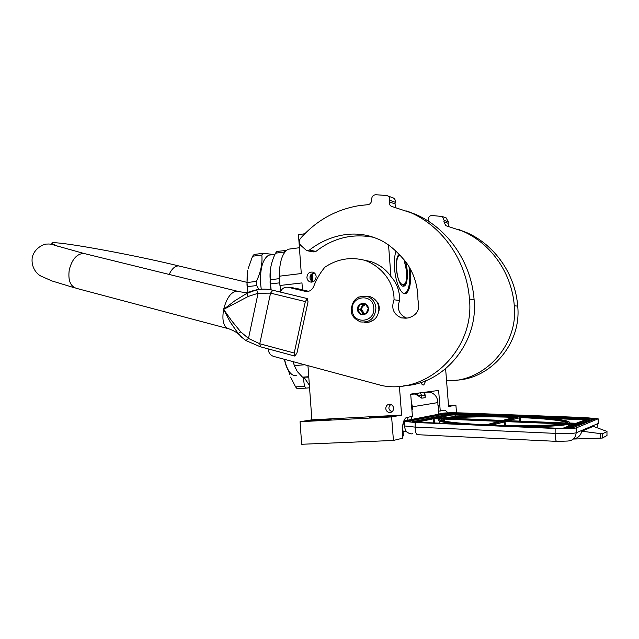 <?xml version="1.0" encoding="UTF-8"?>
<svg xmlns="http://www.w3.org/2000/svg" width="639" height="639" viewBox="0 0 639 639"><rect width="100%" height="100%" fill="white"/><g stroke="black" fill="none" stroke-linecap="round" stroke-linejoin="round"><path stroke-width="0.96" d="M314.084 272.725L310.913 274.506L309.883 278.021L311.409 281.272L312.711 281.927M448.035 412.826L445.071 410.094L440.255 411.013L438.634 390.445L410.701 394.103L412.419 416.348L406.156 417.618C403.257 419.783 402.027 425.55 402.458 434.903L402.818 438.154L393.424 440.455L391.627 416.924L401.604 415.102L399.391 386.276M280.833 290.841L279.954 285.489L301.967 282.917L302.471 289.85M456.51 412.786L455.903 405.166L448.594 406.508L445.615 368.807M307.966 365.78L311.88 419.839L300.058 421.708L301.68 444.273L393.424 440.455M304.779 233.77L298.469 234.649L301.288 273.54L279.291 276.208L279.954 285.489M425.782 380.708L423.825 384.902C422.826 385.333 421.852 384.518 420.901 382.473M410.126 268.428L410.446 271.663C411.117 283.237 409.695 290.465 406.196 293.341C401.803 296.408 395.581 283.444 394.567 268.524C394.071 261.319 394.543 255.528 395.988 251.143M388.536 244.937L390.956 276.535M448.522 405.581L455.903 405.166M438.538 411.109L440.255 411.013M402.61 426.101L403.369 435.91L402.562 436.102M300.058 421.708L391.627 416.924M376.523 417.547C386.291 416.947 391.26 416.436 391.411 416.013L384.39 416.149C374.718 416.748 369.781 417.251 369.59 417.674L376.523 417.547M316.169 420.702L331.21 419.16L324.963 419.28L310.019 420.821L316.169 420.702M311.88 419.839L401.604 415.102M385.78 408.601C386.1 410.789 387.29 412.091 389.351 412.506C392.042 412.467 393.448 411.021 393.576 408.161C393.257 405.989 392.082 404.695 390.054 404.263C387.338 404.279 385.916 405.725 385.78 408.601M316.145 276.495C315.834 280.513 313.861 282.342 310.227 281.967C308.286 281.28 307.183 279.826 306.92 277.598C307.239 273.556 309.236 271.743 312.894 272.15C314.803 272.845 315.89 274.299 316.145 276.495M279.291 276.208C279.459 261.79 282.398 252.804 288.101 249.234L292.39 248.659M414.104 393.88L417.115 395.094L418.681 393.057M417.115 395.094L421.764 398.169L421.78 395.613L418.026 395.661M438.522 414.064L442.659 413.241C446.11 412.746 452.18 412.642 460.887 412.906L584.997 417.571L598.152 418.801L576.186 427.946C573.167 428.673 566.154 428.841 555.147 428.465L415.15 422.499L404.375 421.381L404.351 425.438M437.899 405.086L438.57 405.102L438.522 414.232L405.006 420.75L404.375 421.381M411.907 409.735L412.403 409.647L411.899 409.631M411.564 419.623L411.588 416.508M438.57 405.102L437.899 405.222L437.907 402.57C437.467 396.795 434.536 393.281 429.112 392.042L428.074 391.955M437.907 402.57L412.419 406.795L412.403 409.647M407.81 417.235L407.794 420.198M407.794 420.494L407.786 421.484M404.423 427.14L404.175 425.838M404.12 425.574L403.433 421.988M406.747 431.788L403.033 431.613M573.287 439.057L602.321 438.058L606.978 435.542M573.431 438.937C577.768 438.306 580.579 435.734 581.865 431.213L593.288 426.341L606.97 431.413L606.978 435.662M422.187 418.561L422.012 417.642M412.419 406.795L411.292 401.715M423.625 392.41L425.159 395.142L425.143 397.674L425.262 395.118M425.143 397.674L421.764 398.169M417.379 418.569L417.371 419.535M413.177 420.39L413.002 419.448M606.994 431.589L602.337 433.873L581.865 431.213M573.271 424.344L568.454 424.208L567.696 423.361C560.842 425.654 522.462 426.556 488.156 425.087L488.5 425.294M487.677 425.262L558.023 428.25L563.255 428.122L575.076 423.665L567.632 423.361C560.834 425.654 522.422 426.548 488.14 425.087L487.501 425.254M485.089 425.135L485.672 424.975C451.422 423.513 432.307 420.318 441.389 418.273L440.974 418.385M548.318 418.385L583.223 419.727L583.351 418.912L519.914 416.484L586.634 419.312L576.114 423.274L568.686 422.978C573.878 420.638 549.875 417.778 519.411 416.628L519.954 416.492M517.167 416.54L451.31 414.128L434.592 417.602L442.963 417.938C453.41 415.965 486.646 415.382 517.167 416.54L451.31 414.128M390.796 404.439C387.905 407.41 388.32 409.855 392.026 411.772M364.382 322.272L367.641 322.431C375.021 320.93 378.783 316.153 378.935 308.102C378.216 302.327 375.293 298.525 370.157 296.696L366.674 296.224M373.767 307.926C373.096 292.974 350.563 295.458 352.233 310.123C352.76 324.916 375.365 322.799 373.767 307.926M368.344 308.477C368.032 301.025 356.754 302.215 357.576 309.58C357.856 316.992 369.158 315.89 368.344 308.477M368.312 308.485L365.268 303.813L359.941 304.364L357.656 309.572L360.684 314.244L366.011 313.709L368.312 308.485M357.656 309.572L360.404 309.803L363.152 314.045M359.941 304.364L362.672 304.627L360.404 309.803M364.166 313.941L361.906 312.12L361.107 309.731L361.538 307.215L365.708 304.332L362.672 304.627M364.542 313.901L361.698 309.779C361.738 306.848 363.104 305.067 365.788 304.428M374.462 299.052L377.777 302.75L378.975 309.58M373.551 298.349L377.953 302.766C379.406 305.825 379.63 309.004 378.623 312.303M374.142 319.692L368.959 322.224M304.116 377.465L309.372 385.237M288.588 370.78L289.611 374.374L288.556 370.732M290.601 377.114L295.585 386.907L304.468 386.299L306.017 388.105L309.556 387.809M303.301 377.385L304.468 386.299M295.585 386.907L297.151 388.704L306.017 388.105M290.25 372.912L289.371 371.802C291.711 374.957 294.084 376.091 296.496 375.189M284.411 359.35C285.369 364.238 286.839 368.168 288.828 371.131M284.627 359.406C285.609 364.422 287.111 368.439 289.14 371.475M293.101 361.722L294.627 366.427M304.364 364.797L294.347 365.58L297.279 371.507L302.527 377.17L308.757 376.714M308.789 377.138L302.527 377.17M293.277 361.77L294.347 365.58M402.874 286.152L404.375 285.984L403.169 286.224C397.218 286.216 393.568 257.477 399.167 254.538M404.375 285.984C407.866 284.339 408.417 270.369 405.414 261.383M408.976 266.463C410.142 274.602 410.038 281.551 408.648 287.31C407.498 291.504 405.861 293.509 403.72 293.341L403.233 293.229M404.311 293.652L406.668 291.831M399.902 255.32C397.25 256.295 396.132 260.936 396.531 269.243C397.857 288.692 408.385 290.114 406.612 271.232L404.056 259.777M312.767 281.911L312.191 273.804M312.183 273.843L314.947 273.508M256.678 285.561L247.309 286.663L247.021 282.534L256.391 281.416L256.678 285.561L258.899 289.435M247.924 292.422L246.997 285.034L247.141 274.443M247.692 270.624L247.021 282.534M279.323 282.885L270.513 283.924L270.217 279.754L279.019 278.692L279.898 284.698M256.391 281.416C260.776 272.15 262.589 263.348 261.83 255.001L252.589 256.223L254.09 254.482L263.316 253.252L273.62 254.514M286.368 250.432L276.927 251.439L275.481 253.196L284.171 252.046L285.601 250.288M270.449 269.331L270.073 282.326L271.008 289.85M270.513 283.924L271.136 289.874M279.019 278.692L279.347 276.999M283.892 253.499L284.171 252.046M275.481 253.196C271.152 262.238 269.394 271.088 270.217 279.754M311.904 273.939L312.447 281.839M311.017 274.379L311.52 281.368M310.051 276.28L310.298 279.698M261.231 289.211L260.584 283.452C259.993 268.468 262.701 259.035 268.731 255.161L272.709 254.634M247.309 286.663L247.98 292.382M252.589 256.223L248.06 268.827M261.83 255.001L263.316 253.252M268.18 289.411L272.613 290.194C267.485 288.924 262.142 288.804 256.582 289.818L246.622 293.485L234.521 300.993L223.61 309.404L230.128 321.896L238.187 333.51L241.734 337.312L245.895 340.563L248.491 338.438L259.761 343.758L260.48 346.801L294.683 356.043M305.338 301.584L294.228 353.024L294.859 356.091L296.959 352.976L308.022 301.832L307.335 298.581L305.338 301.584L270.545 293.125L258.06 293.269L248.228 296.448L223.61 309.404L231.677 320.802L240.751 331.865L248.491 338.438L258.06 293.269L256.606 289.818L254.05 290.457M446.222 225.791L463.131 231.374C491.111 243.747 511.815 273.157 514.283 305.682C518.525 345.387 483.883 382.505 446.557 380.788M445.734 225.615L443.865 221.749L448.067 223.283L448.945 226.43M446.134 217.947L448.354 221.893L444.161 220.351L443.865 221.749M444.161 220.351L442.34 216.509L431.892 215.495C429.759 215.67 428.545 216.861 428.234 219.065L428.114 221.046M458.802 229.553L467.125 232.796C494.802 245.033 515.274 274.075 517.718 306.185C521.576 343.167 491.327 378.552 456.35 380.181M448.354 221.893L448.067 223.283M373.176 237.245C352.193 233.307 333.119 238.027 315.938 251.407L309.372 250.089L306.624 250.608L300.642 245.232C298.836 243.06 298.796 240.767 300.522 238.347C316.481 220.359 336.146 209.432 359.501 205.558L367.737 204.712C369.989 204.352 371.267 202.962 371.571 200.55L371.634 198.913C371.986 196.349 373.368 194.959 375.772 194.727L386.555 195.494L393.273 197.938C394.918 198.849 395.597 200.311 395.309 202.315L394.974 203.921L395.853 207.435M309.372 250.089C328.119 235.471 353.647 229.241 375.972 238.259C387.993 242.461 397.865 252.325 405.941 262.046C413.952 273.117 417.954 285.753 417.954 299.955C420.422 309.516 417.075 315.538 407.906 318.014L401.388 317.879C393.48 314.372 391.028 308.349 394.039 299.811C394.359 281.184 380.125 265.688 364.821 260.321C350.236 256.566 336.649 259.043 324.053 267.757L324.269 267.965C319.78 273.516 316.257 279.674 313.709 286.44C311.944 290.298 309.148 291.935 305.33 291.36L306.904 291.536M293.716 287.941L288.389 287.318L305.33 291.36M288.389 287.318C284.698 286.759 281.983 288.333 280.249 292.039M268.22 348.894C268.5 352.744 270.289 355.236 273.588 356.394L381.978 385.589C427.084 394.902 474.913 349.781 469.457 299.052L474.114 299.747C478.531 343.007 443.578 384.271 403.776 385.772M391.995 206.525L411.181 212.851C442.955 226.949 466.654 261.095 469.457 299.052M391.435 206.333C389.742 205.415 389.039 203.921 389.327 201.868L394.974 203.921M395.309 202.315L389.662 200.231L389.327 201.868M389.662 200.231C389.95 198.194 389.271 196.716 387.601 195.798M406.492 318.15C398.976 314.548 396.683 308.653 399.639 300.466L394.039 299.811M366.355 260.632L370.756 261.527C379.191 264.378 385.9 269.354 390.892 276.455C396.899 283.181 399.814 291.184 399.639 300.466M295.178 288.117L308.581 291.304M406.684 210.942L416.564 214.768C447.955 228.698 471.35 262.349 474.114 299.747M392.793 197.763L393.273 197.938M315.938 251.407L313.214 251.918L307.319 250.744M415.238 394.343L417.483 394.399M420.238 392.857L421.78 395.613L425.262 395.07L423.721 392.402M443.778 413.281L458.379 413.018L584.469 417.762C591.93 418.098 595.444 418.521 594.997 419.032L572.648 427.795C570.212 428.378 564.612 428.513 555.842 428.21L414.336 422.195C407.043 421.82 404.343 421.357 406.228 420.805L443.778 413.281L444.472 414.032L458.171 413.784L584.334 418.577L593.966 419.432M598.176 423.138L598.184 419.152M406.228 420.805L443.817 413.281L458.371 413.018L458.171 414M584.469 417.762L584.334 418.577M594.997 419.032L594.406 419.264M406.124 421.428L405.733 421.213L406.276 420.805L406.987 421.596M407.107 421.62L444.472 414.032L444.472 415.094M555.147 428.465L555.123 433.362C555.211 438.626 555.786 441.301 556.833 441.373L567.312 441.062C572.656 440.798 575.603 438.042 576.17 432.803C573.151 433.577 566.13 433.761 555.123 433.362L415.118 427.116L415.15 422.499M556.513 441.357L417.722 434.704C416.125 434.6 415.262 432.068 415.118 427.116L404.351 425.933C405.949 433.386 407.794 432.172 408.992 433.322C410.869 433.921 411.979 434.041 412.331 433.673M596.882 427.651L598.168 423.497L576.17 432.803L576.186 427.946M600.253 433.793L600.237 438.274M602.337 433.873L602.321 438.058M568.606 428.266L589.43 420.214L588.703 419.416L589.422 420.047L589.422 421.221M412.906 422.131L412.363 421.708L449.393 414.08L583.391 418.769L588.639 419.408L564.445 428.37M566.074 428.354L588.639 419.408M564.533 428.37L565.603 428.194M485.672 424.975L416.82 422.251L414.264 421.812L432.938 417.938L441.389 418.273M519.914 416.484L519.411 416.628M489.019 424.847L503.971 420.797L505.928 420.758L565.946 423.298C559.245 425.478 523.237 426.365 490.313 425.031L489.434 424.975M565.084 422.954L506.503 420.598L505.321 420.43L518.7 416.82L520.609 416.78C549.588 417.938 571.937 420.67 567.057 422.906L565.084 422.954M516.456 416.732L502.981 420.342L501.032 420.382L444.496 417.994C454.537 416.109 485.928 415.526 515.25 416.58L516.04 416.844M444.808 418.297L501.615 420.71L486.559 424.743L484.402 424.783C450.16 422.89 436.301 420.742 442.843 418.345L444.808 418.297L444.576 419.12L499.243 421.341M569.421 425.798L569.581 423.322L567.632 423.361M568.446 426.165L568.454 424.208C562.032 425.846 546.537 426.684 521.983 426.716M569.581 423.322L574.421 423.913M573.558 424.232L573.71 423.489M574.477 423.889L575.076 423.665M414.264 421.812L414.839 422.107M416.932 422.259L433.673 418.737L439.64 418.92M432.938 417.938L433.673 418.737L433.649 422.97M414.471 422.059L434.879 417.906L434.624 423.01M434.879 417.906L440.343 418.122L440.127 418.673M439.249 419.472C438.106 419.983 438.202 420.518 439.536 421.093C441.908 422.083 447.659 423.034 456.789 423.953M583.215 420.598L583.223 419.727L585.172 419.855M586.634 419.312L586.059 419.527M570.172 423.154L569.341 422.371M567.065 421.62L565.619 421.285M484.913 415.941L452.013 414.887L451.358 414.136L434.816 417.698M452.005 416.908L452.013 414.887L437.915 417.85M455.671 416.66L455.887 414.048M492.078 425.103L505.729 421.604L562.863 423.921M503.971 420.797L504.754 421.628L504.73 425.47M489.306 424.959L504.027 420.805L505.92 420.758L505.713 425.486M564.62 423.122L564.477 423.641M565.946 423.298L565.483 423.425M508.229 420.67L520.402 417.579C544.588 418.649 559.74 420.19 565.85 422.211L566.833 422.938M518.7 416.82L519.443 417.594L519.427 421.117M505.593 420.534L518.756 416.82L520.609 416.78L520.386 421.157M444.496 417.994L444.536 417.994C454.545 416.109 485.944 415.526 515.242 416.58L515.114 417.091M448.714 418.281C460.935 416.812 488.356 416.444 514.171 417.339M442.843 418.345L500.441 420.542L500.257 421.069M501.615 420.71L501.176 420.821M441.621 420.19L444.576 419.12L444.568 421.085M442.124 420.398L441.573 420.055C440.343 419.967 440.782 419.4 442.891 418.345L443.594 419.144L443.586 420.845M440.63 421.476L440.622 420.662M575.707 424.336L578.471 424.448M441.884 421.812L442.643 421.644M500.84 421.772L503.987 421.836M574.237 425.103L576.538 425.199L574.237 425.103M500.832 422.571L501.272 422.579L500.832 422.571M370.157 296.696L367.09 296.336C357.305 295.338 352.017 299.987 351.242 310.274C351.099 315.115 354.214 319.013 360.604 321.952C370.061 322.743 375.165 318.03 375.924 307.822C375.197 302.007 372.249 298.181 367.09 296.336L358.671 297.047M377.953 302.766L377.497 302.926M402.802 286.128L403.161 285.96C407.65 281.975 406.476 277.709 406.652 271.271L404.215 259.953M169.143 274.435C171.923 268.628 175.134 265.792 178.76 265.928L179.751 266.167M85.474 253.843L83.877 253.451C76.96 253.675 72.087 259.122 69.268 269.786C67.894 280.281 70.338 286.488 76.608 288.389L227.548 328.462M240.751 331.865L238.187 333.51L238.674 334.253C236.366 332.152 233.067 330.331 228.778 328.789C223.546 327.144 221.821 320.682 223.61 309.404C226.645 297.854 231.118 291.775 237.029 291.144L238.515 291.536M248.228 296.448L246.622 293.485L247.868 292.47L253.044 290.713M260.297 346.753L245.895 340.563L240.096 335.763M294.228 353.024L259.761 343.758L270.545 293.125L272.797 290.242M514.283 305.682L517.718 306.185M422.93 384.966L423.825 384.902M288.101 249.234L299.419 247.724M404.846 293.485L406.196 293.341M389.351 412.506L391.403 412.155M311.473 282.134L310.227 281.967M594.182 419.352L594.454 418.657L584.461 417.77L458.371 413.018M410.733 394.471L414.216 394.007M424.16 392.697L429.112 392.042M412.738 422.123L411.875 422.075M487.581 425.254L488.18 425.095M440.343 418.122L440.91 418.401M439.528 423.218L439.536 421.093L443.131 421.157L455.08 422.866L485.632 424.983M583.351 418.912L586.33 419.176L585.947 419.567M568.998 423.074L569.197 422.004M565.411 423.441L505.92 420.758M520.609 416.78C536.377 417.459 548.877 418.409 558.103 419.639L565.467 421.181L565.85 422.97M515.242 416.58L515.985 416.86M500.441 420.542L501.112 420.837M274.954 254.338L268.731 255.161M58.333 246.502L52.278 243.747C44.554 238.674 128.319 253.539 178.76 265.928L246.87 282.318M75.13 287.997L51.823 280.904L40.656 275.936C37.901 274.642 30.984 268.46 32.19 257.9C33.859 248.467 43.819 243.699 47.158 244.082C49.147 243.81 51.663 244.21 54.69 245.28L83.877 253.451L237.029 291.144C241.334 292.143 244.945 292.582 247.868 292.47L254.074 290.449M307.335 298.581L272.589 290.194C267.414 288.948 262.086 288.828 256.606 289.818M56.456 245.464L55.01 245.392M467.125 232.796L463.131 231.374M442.34 216.509L446.557 218.107M405.933 318.206L401.388 317.879M370.756 261.527L364.821 260.321M416.564 214.768L411.181 212.851"/></g></svg>
